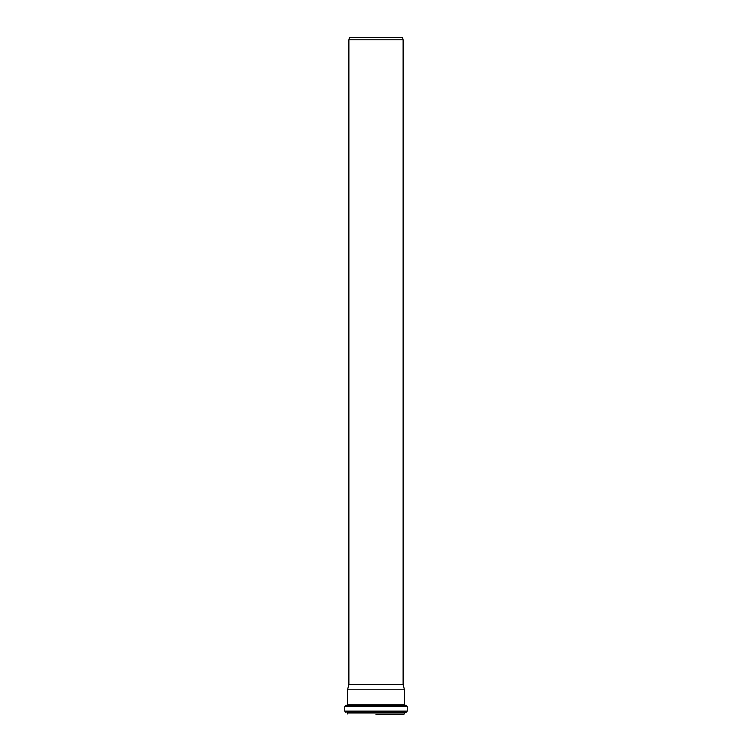 <?xml version="1.0" encoding="UTF-8"?>
<svg xmlns="http://www.w3.org/2000/svg" width="752" height="752" viewBox="0 0 752 752"><rect width="100%" height="100%" fill="white"/><g stroke="black" fill="none" stroke-linecap="round" stroke-linejoin="round"><path stroke-width="1.13" d="M376 37.6L402.527 37.6L403.11 39.762L348.89 39.762L349.473 37.6L376 37.6M348.89 39.762L348.89 684.602L403.11 684.602L403.11 39.762M376 714.4L403.758 714.4M376 689.772L404.491 689.772L404.491 704.756L347.509 704.756L347.509 689.772L376 689.772M347.462 713.968L347.462 712.99L404.538 712.99L407.264 711.129L407.264 706.589L406.08 705.291L345.92 705.291L344.736 706.589L407.264 706.589M347.462 712.99L404.914 712.567M347.086 712.567L406.127 712.417M345.873 712.417L344.736 711.129L407.264 711.129M345.92 705.291L406.08 705.291M404.538 713.968L404.538 712.99M344.736 711.129L344.736 706.589M348.89 684.602L347.509 689.772M403.11 684.602L404.491 689.772"/></g></svg>
